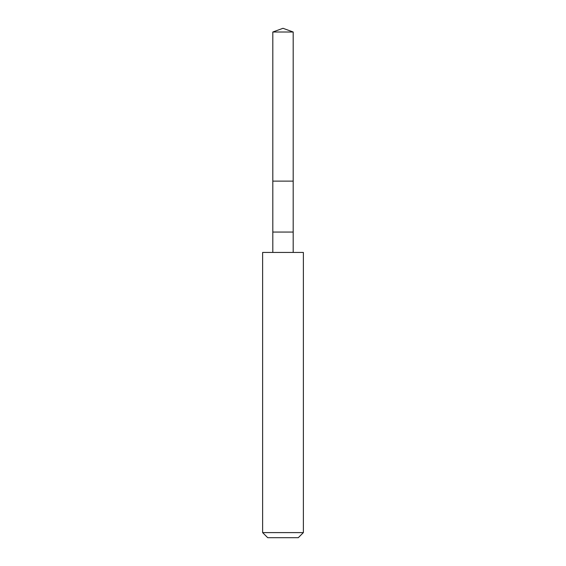 <?xml version="1.0" encoding="UTF-8"?>
<svg xmlns="http://www.w3.org/2000/svg" width="566" height="566" viewBox="0 0 566 566"><rect width="100%" height="100%" fill="white"/><g stroke="black" fill="none" stroke-linecap="round" stroke-linejoin="round"><path stroke-width="0.85" d="M272.812 32.007L283 28.3L293.188 32.007L272.812 32.007L293.188 32.007L293.188 181.12L272.812 181.12L272.812 32.007L272.812 181.12L293.188 181.12L293.188 32.007L283 28.3L272.812 32.007M293.188 181.12L272.812 181.12L293.188 181.12L293.188 232.06L272.812 232.06L272.812 181.12L272.812 232.06L293.188 232.06L293.188 252.436L293.188 181.12M272.812 252.436L272.812 232.06L272.812 252.436M303.376 252.436L262.624 252.436L303.376 252.436L303.376 532.606L262.624 532.606L262.624 252.436L262.624 532.606L303.376 532.606L298.282 537.7L267.718 537.7L262.624 532.606L267.718 537.7L298.282 537.7L303.376 532.606L303.376 252.436"/></g></svg>
